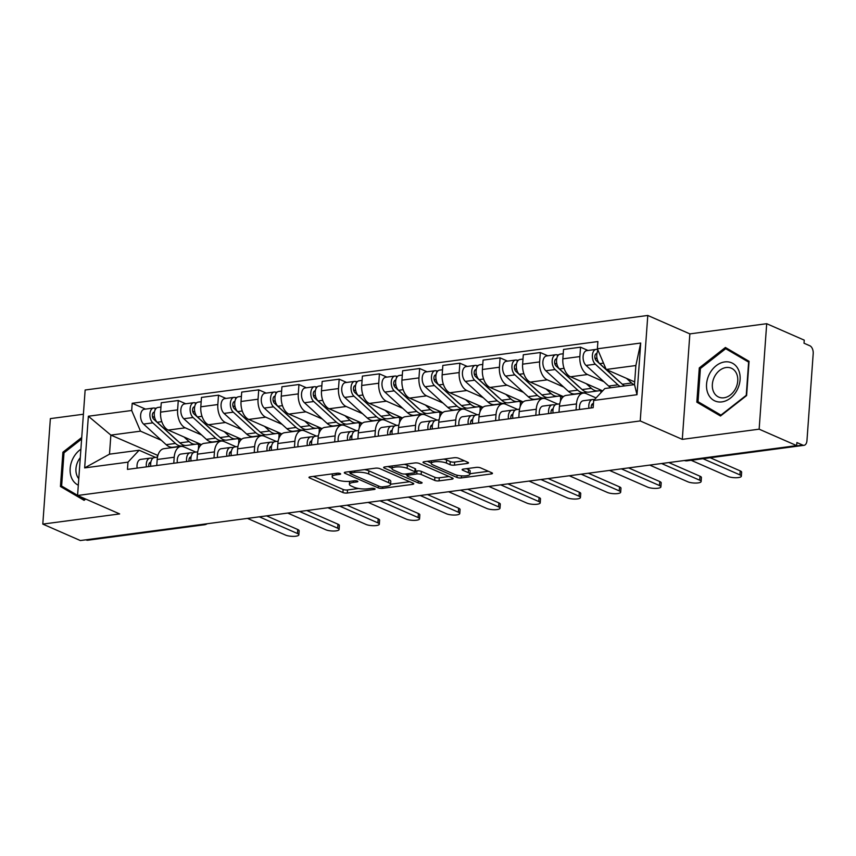 <?xml version="1.0" encoding="UTF-8"?>
<svg xmlns="http://www.w3.org/2000/svg" width="856" height="856" viewBox="0 0 856 856"><rect width="100%" height="100%" fill="white"/><g stroke="black" fill="none" stroke-linecap="round" stroke-linejoin="round"><path stroke-width="1.28" d="M340.228 473.571A2.204 0.599 -175.9 0 0 337.157 473.24L310.268 476.803A3.146 0.856 -175.9 0 0 308.984 477.391A3.146 0.856 -175.9 0 0 309.583 477.948L342.914 492.553A3.146 0.856 -175.9 0 0 347.301 493.024L374.19 489.461A2.204 0.599 -175.9 0 0 375.089 489.054A2.204 0.599 -175.9 0 0 374.671 488.658A2.204 0.599 -175.9 0 0 371.6 488.327L368.123 488.787A10.058 2.718 -175.9 0 1 354.095 487.267L351.324 486.048A10.058 2.718 -175.9 0 1 349.387 484.261A10.058 2.718 -175.9 0 1 353.496 482.377L356.973 481.917A2.204 0.599 -175.9 0 0 357.872 481.511A2.204 0.599 -175.9 0 0 357.444 481.115A2.204 0.599 -175.9 0 0 354.384 480.783L350.896 481.243A10.058 2.718 -175.9 0 1 336.879 479.724L334.097 478.504A10.058 2.718 -175.9 0 1 332.16 476.717A10.058 2.718 -175.9 0 1 336.269 474.834L339.757 474.374A2.204 0.599 -175.9 0 0 340.656 473.967A2.204 0.599 -175.9 0 0 340.228 473.571M467.216 463.46A3.146 0.856 -175.9 0 0 468.5 462.871A3.146 0.856 -175.9 0 0 467.89 462.304L458.538 458.217A3.146 0.856 -175.9 0 0 454.161 457.735L424.287 461.694A3.146 0.856 -175.9 0 0 423.014 462.283A3.146 0.856 -175.9 0 0 423.613 462.839L456.944 477.445A3.146 0.856 -175.9 0 0 461.331 477.916L491.194 473.957A3.146 0.856 -175.9 0 0 492.478 473.368A3.146 0.856 -175.9 0 0 491.868 472.812L480.58 467.868A3.146 0.856 -175.9 0 0 476.193 467.387L463.417 469.077A3.146 0.856 -175.9 0 0 462.133 469.666A3.146 0.856 -175.9 0 0 462.732 470.233L468.339 472.683A8.41 2.279 -175.9 0 1 469.955 474.181A8.41 2.279 -175.9 0 1 464.091 475.925A8.41 2.279 -175.9 0 1 454.793 474.481L432.847 464.862A8.41 2.279 -175.9 0 1 431.231 463.364A8.41 2.279 -175.9 0 1 437.095 461.63A8.41 2.279 -175.9 0 1 446.393 463.075L450.053 464.669A3.146 0.856 -175.9 0 0 454.429 465.15L467.216 463.46L467.312 462.058M640.224 420.938L682.296 439.363L759.144 429.177L796.679 445.623L80.346 540.543L42.8 524.097L119.647 513.921L77.575 495.485L640.224 420.938L647.789 315.457L85.14 390.004L77.575 495.485M379.829 468.639A3.146 0.856 -175.9 0 0 375.442 468.168L345.578 472.127A3.146 0.856 -175.9 0 0 344.294 472.715A3.146 0.856 -175.9 0 0 344.893 473.272L378.224 487.867A3.146 0.856 -175.9 0 0 382.611 488.348L412.474 484.389A3.146 0.856 -175.9 0 0 413.758 483.8A3.146 0.856 -175.9 0 0 413.159 483.244L379.829 468.639M384.933 466.905L414.796 462.946A3.146 0.856 -175.9 0 1 419.183 463.428L452.514 478.023A3.146 0.856 -175.9 0 1 453.124 478.59A3.146 0.856 -175.9 0 1 451.84 479.178L439.053 480.869A3.146 0.856 -175.9 0 1 434.666 480.387L421.152 474.47A3.146 0.856 -175.9 0 0 416.765 473.999L408.291 475.123A3.146 0.856 -175.9 0 0 407.007 475.701A3.146 0.856 -175.9 0 0 407.617 476.268L421.687 482.431A2.204 0.599 -175.9 0 1 422.104 482.827A2.204 0.599 -175.9 0 1 420.574 483.276A2.204 0.599 -175.9 0 1 418.145 482.902L384.258 468.061A3.146 0.856 -175.9 0 1 383.649 467.494A3.146 0.856 -175.9 0 1 384.933 466.905M759.144 429.177L766.698 323.707L804.244 340.142L804.019 343.224L809.872 345.781A6.409 3.734 82.5 0 1 813.2 353.582L806.962 440.615A6.409 3.734 82.5 0 1 804.03 445.313L687.218 460.796A6.409 3.734 -97.5 0 1 685.934 460.592L802.746 445.109A6.409 3.734 82.5 0 0 804.03 445.313M83.396 414.24L50.365 418.616L42.8 524.097M766.698 323.707L689.861 333.883L647.789 315.457M796.679 445.623L796.904 442.552L802.746 445.109M202.712 524.332L203.225 524.557A6.409 3.734 -97.5 0 0 204.498 524.749L87.687 540.232A6.409 3.734 -97.5 0 1 86.413 540.029L203.225 524.557A6.409 4.901 -66.3 0 0 204.819 524.054M173.779 463.246L174.207 457.232A14.734 8.592 -97.5 0 1 180.948 446.436L163.935 448.694A14.734 8.592 82.5 0 0 157.194 459.49L156.755 465.504M201.609 434.987L185.271 427.829A14.734 8.592 -97.5 0 1 177.609 409.874L160.586 412.132A14.734 8.592 82.5 0 0 168.247 430.076L201.395 444.596M160.586 412.132L161.26 402.759L178.273 400.501L185.741 403.765M180.948 446.436A14.734 8.592 -97.5 0 1 183.901 446.896L195.767 452.086M238.92 439.363L238.589 443.997M177.609 409.874L178.273 400.501M214 457.917L214.439 451.904A14.734 8.592 -97.5 0 1 221.18 441.108L204.156 443.355A14.734 8.592 82.5 0 0 197.415 454.161L196.987 460.175M225.963 398.436L218.505 395.172L201.481 397.419L200.807 406.803A14.734 8.592 82.5 0 0 208.479 424.747L241.617 439.267M221.18 441.108A14.734 8.592 -97.5 0 1 224.133 441.557L235.989 446.757M279.152 434.035L278.81 438.668M241.841 429.659L225.492 422.5A14.734 8.592 -97.5 0 1 217.831 404.546L218.505 395.172M254.232 452.589L254.66 446.575A14.734 8.592 -97.5 0 1 261.401 435.768L244.388 438.026A14.734 8.592 82.5 0 0 237.647 448.833L237.208 454.846M266.184 393.107L258.726 389.844L241.713 392.091L241.039 401.475A14.734 8.592 82.5 0 0 248.7 419.419L281.849 433.939M261.401 435.768A14.734 8.592 -97.5 0 1 264.354 436.228L276.221 441.429M319.374 428.695L319.042 433.339M282.063 424.33L265.724 417.161A14.734 8.592 -97.5 0 1 258.052 399.217L258.726 389.844M294.453 447.26L294.892 441.247A14.734 8.592 -97.5 0 1 301.633 430.44L284.609 432.697A14.734 8.592 82.5 0 0 277.868 443.504L277.44 449.507M306.416 387.779L298.958 384.505L281.934 386.762L281.26 396.146A14.734 8.592 82.5 0 0 288.932 414.09L322.07 428.61M301.633 430.44A14.734 8.592 -97.5 0 1 304.575 430.9L316.442 436.1M359.606 423.367L359.263 428.011M322.295 418.991L305.945 411.832A14.734 8.592 -97.5 0 1 298.284 393.888L298.958 384.505M334.685 441.931L335.113 435.918A14.734 8.592 -97.5 0 1 341.854 425.111L324.841 427.369A14.734 8.592 82.5 0 0 318.1 438.176L317.662 444.178M346.637 382.45L339.179 379.176L322.166 381.434L321.492 390.817A14.734 8.592 82.5 0 0 329.153 408.761L362.302 423.281M341.854 425.111A14.734 8.592 -97.5 0 1 344.808 425.571L356.663 430.771M399.827 418.038L399.495 422.682M362.516 413.662L346.177 406.504A14.734 8.592 -97.5 0 1 338.505 388.56L339.179 379.176M374.907 436.592L375.345 430.589A14.734 8.592 -97.5 0 1 382.086 419.782L365.063 422.04A14.734 8.592 82.5 0 0 358.322 432.836L357.894 438.85M386.869 377.111L379.411 373.847L362.388 376.105L361.714 385.478A14.734 8.592 82.5 0 0 369.385 403.433L402.523 417.953M382.086 419.782A14.734 8.592 -97.5 0 1 385.029 420.243L396.895 425.443M440.048 412.71L439.716 417.343M402.748 408.333L386.398 401.175A14.734 8.592 -97.5 0 1 378.737 383.231L379.411 373.847M415.139 431.264L415.567 425.261A14.734 8.592 -97.5 0 1 422.308 414.454L405.295 416.712A14.734 8.592 82.5 0 0 398.554 427.508L398.115 433.521M427.091 371.782L419.633 368.519L402.62 370.776L401.945 380.15A14.734 8.592 82.5 0 0 409.607 398.104L442.755 412.624M422.308 414.454A14.734 8.592 -97.5 0 1 425.261 414.914L437.116 420.103M480.28 407.381L479.949 412.014M442.969 403.005L426.63 395.846A14.734 8.592 -97.5 0 1 418.959 377.903L419.633 368.519M455.36 425.935L455.799 419.922A14.734 8.592 -97.5 0 1 462.54 409.125L445.516 411.383A14.734 8.592 82.5 0 0 438.775 422.179L438.347 428.193M467.323 366.454L459.865 363.19L442.841 365.448L442.167 374.821A14.734 8.592 82.5 0 0 449.839 392.765L482.977 407.285M462.54 409.125A14.734 8.592 -97.5 0 1 465.482 409.585L477.348 414.775M520.501 402.053L520.17 406.686M483.201 397.676L466.852 390.518A14.734 8.592 -97.5 0 1 459.19 372.563L459.865 363.19M495.592 420.606L496.02 414.593A14.734 8.592 -97.5 0 1 502.761 403.797L485.748 406.044A14.734 8.592 82.5 0 0 478.996 416.851L478.568 422.864M507.544 361.125L500.086 357.862L483.073 360.109L482.399 369.492A14.734 8.592 82.5 0 0 490.06 387.436L523.209 401.956M502.761 403.797A14.734 8.592 -97.5 0 1 505.714 404.246L517.57 409.446M560.733 396.724L560.402 401.357M523.423 392.348L507.084 385.189A14.734 8.592 -97.5 0 1 499.412 367.235L500.086 357.862M535.813 415.278L536.252 409.264A14.734 8.592 -97.5 0 1 542.993 398.457L525.969 400.715A14.734 8.592 82.5 0 0 519.228 411.522L518.8 417.535M547.776 355.796L540.318 352.533L523.294 354.78L522.62 364.164A14.734 8.592 82.5 0 0 530.281 382.108L563.43 396.628M542.993 398.457A14.734 8.592 -97.5 0 1 545.935 398.917L557.802 404.118M600.955 391.385L600.858 392.786M563.655 387.019L547.305 379.85A14.734 8.592 -97.5 0 1 539.644 361.906L540.318 352.533M576.045 409.949L576.473 403.936A14.734 8.592 -97.5 0 1 583.214 393.129L566.201 395.386A14.734 8.592 82.5 0 0 559.45 406.193L559.022 412.196M587.997 350.468L580.539 347.194L563.526 349.451L562.852 358.835A14.734 8.592 82.5 0 0 570.513 376.779L602.667 390.86M583.214 393.129A14.734 8.592 -97.5 0 1 586.167 393.589L596.054 397.922M603.876 381.68L587.526 374.521A14.734 8.592 -97.5 0 1 579.865 356.578L580.539 347.194M161.388 440.316L140.512 431.167L110.863 435.105L109.493 454.172L139.143 450.235L155.535 457.414M157.889 455.456L110.863 435.105L88.361 416.23L131.685 410.495L140.512 431.167M157.461 455.51L157.333 457.179M139.143 450.235L127.983 462.154L84.658 467.9L88.361 416.23M597.381 348.788L640.705 343.042L637.003 394.712L593.679 400.448L604.85 388.528L634.499 384.601L635.869 365.533L606.208 369.471L597.381 348.788L597.895 341.565L132.198 403.272L131.685 410.495M127.983 462.154L127.458 469.388L593.165 407.681L593.679 400.448M81.727 437.491L62.895 452.225L60.434 486.497L84.091 500.332L85.718 499.059M682.296 439.363L689.861 333.883M749.064 361.307L725.407 347.472L699.298 367.898L696.838 402.17L720.495 416.005L746.603 395.579L749.064 361.307M606.208 369.471L634.692 381.937M198.699 444.692L198.367 449.325M145.509 409.093L132.198 403.272M84.658 467.9L109.493 454.172M634.499 384.601L637.003 394.712M635.869 365.533L640.705 343.042M60.434 486.497L68.362 489.964L77.586 495.357L61.621 486.026L64.007 452.824L81.62 439.042M85.268 498.866L84.551 499.433L78.506 495.902L84.947 499.669M64.093 452.749L62.895 452.225M696.838 402.17L704.766 405.637L721.341 415.342M700.497 368.433L699.298 367.898M313.296 476.396L343.138 489.471A3.146 0.856 -175.9 0 0 347.525 489.953L358.536 488.487M390.593 484.239L409.671 481.714M348.606 471.72L350.115 472.384M350.949 472.887A2.204 0.599 -175.9 0 0 350.05 473.304A2.204 0.599 -175.9 0 0 350.479 473.689L379.732 486.508A2.204 0.599 -175.9 0 0 382.803 486.839L386.473 486.358A10.058 2.718 -175.9 0 0 390.582 484.475A10.058 2.718 -175.9 0 0 388.645 482.688L368.647 473.924A10.058 2.718 -175.9 0 0 354.619 472.405L350.949 472.887L351.056 471.399M390.582 484.475L390.796 481.404A10.058 2.718 -175.9 0 0 388.87 479.617L388.645 482.688M364.421 469.623A10.058 2.718 -175.9 0 1 368.872 470.854L388.87 479.617M449.026 476.503L439.278 477.798L439.053 480.869M415.545 471.11L416.99 470.918A3.146 0.856 -175.9 0 1 421.377 471.399L434.891 477.316A3.146 0.856 -175.9 0 0 439.278 477.798M407.071 474.877L405.145 474.031M391.995 468.275L387.961 466.509M407.124 468.328A8.41 2.279 -175.9 0 0 397.826 466.884A8.41 2.279 -175.9 0 0 391.973 468.617A8.41 2.279 -175.9 0 0 393.589 470.126L401.314 473.507A3.146 0.856 -175.9 0 0 405.701 473.978L414.176 472.854A3.146 0.856 -175.9 0 0 415.46 472.277A3.146 0.856 -175.9 0 0 414.86 471.71L407.124 468.328L407.349 465.247A8.41 2.279 -175.9 0 0 404.278 464.348M415.46 472.277L415.684 469.195A3.146 0.856 -175.9 0 0 415.074 468.639L414.86 471.71M407.349 465.247L415.074 468.639M443.697 459.126A8.41 2.279 -175.9 0 1 446.607 459.993L450.267 461.598A3.146 0.856 -175.9 0 0 454.654 462.069L464.401 460.785M469.955 474.181L470.169 471.11A8.41 2.279 -175.9 0 0 468.553 469.612L468.339 472.683M466.445 468.681L468.553 469.612M469.987 473.721L488.391 471.281M427.315 461.288L431.264 463.021M197.008 443.954L198.817 444.745L201.053 444.446M198.453 443.312A19.217 11.214 -97.5 0 1 195.906 444.2L186.619 445.42A19.217 11.214 -97.5 0 1 179.846 442.873L157.237 422.254A8.004 4.676 -97.5 0 1 154.273 413.598A8.004 4.676 -97.5 0 1 157.953 407.445L160.949 407.049M195.906 444.2A19.217 11.214 -97.5 0 1 189.123 441.643L184.029 436.988M154.658 417.471L152.432 416.498M177.599 440.819A15.055 8.785 -97.5 0 1 176.379 439.877L153.77 419.269A3.841 2.247 -97.5 0 1 152.347 415.107A3.841 2.247 -97.5 0 1 154.123 412.153A3.841 2.247 -97.5 0 1 154.433 412.153M184.382 445.345A19.217 11.214 -97.5 0 1 182.242 446.008A19.217 11.214 -97.5 0 1 175.459 443.451L152.85 422.843A8.004 4.676 -97.5 0 1 149.886 414.186A8.004 4.676 -97.5 0 1 153.577 408.023A8.004 4.676 -97.5 0 1 155.171 408.28L156.477 408.109M182.242 446.008L172.955 447.239A19.217 11.214 -97.5 0 1 166.171 444.681L143.573 424.073A8.004 4.676 -97.5 0 1 140.609 415.417A8.004 4.676 -97.5 0 1 144.29 409.254L153.577 408.023M155.043 410.078L155.171 408.28M150.838 462.272L150.688 462.272A3.841 2.247 82.5 0 0 150.528 462.283A3.841 2.247 82.5 0 0 148.837 466.552M149.169 463.449L150.699 463.438M153.031 458.11L150.324 458.131A8.004 4.676 82.5 0 0 149.982 458.153A8.004 4.676 82.5 0 0 146.419 466.873M141.037 459.362A8.004 4.676 82.5 0 0 140.694 459.383A8.004 4.676 82.5 0 0 137.142 468.104M266.558 515.868L297.738 529.522A7.362 1.99 4.1 0 1 299.151 530.838L298.862 534.84A7.362 1.99 -175.9 0 0 297.449 533.523L259.336 516.831M154.701 457.553A8.004 4.676 82.5 0 0 154.358 457.575A8.004 4.676 82.5 0 0 150.806 466.295M247.47 518.404L285.583 535.096A7.362 1.99 -175.9 0 0 293.726 536.359A7.362 1.99 -175.9 0 0 298.862 534.84M237.23 438.625L239.049 439.417L241.274 439.117M238.674 437.983A19.217 11.214 -97.5 0 1 236.128 438.861L226.851 440.091A19.217 11.214 -97.5 0 1 220.067 437.544L197.458 416.925A8.004 4.676 -97.5 0 1 194.505 408.269A8.004 4.676 -97.5 0 1 198.185 402.117L201.171 401.721M236.128 438.861A19.217 11.214 -97.5 0 1 229.355 436.314L224.251 431.659M194.879 412.143L192.664 411.169M217.82 435.49A15.055 8.785 -97.5 0 1 216.611 434.548L194.002 413.93A3.841 2.247 -97.5 0 1 192.579 409.778A3.841 2.247 -97.5 0 1 194.344 406.825A3.841 2.247 -97.5 0 1 194.665 406.825M224.604 440.005A19.217 11.214 -97.5 0 1 222.464 440.68A19.217 11.214 -97.5 0 1 215.691 438.122L193.082 417.514A8.004 4.676 -97.5 0 1 190.118 408.858A8.004 4.676 -97.5 0 1 193.798 402.695A8.004 4.676 -97.5 0 1 195.403 402.951L196.698 402.78M222.464 440.68L213.176 441.91A19.217 11.214 -97.5 0 1 206.403 439.353L183.794 418.734A8.004 4.676 -97.5 0 1 180.83 410.088A8.004 4.676 -97.5 0 1 184.511 403.925L193.798 402.695M195.275 404.749L195.403 402.951M277.462 433.286L279.27 434.088L281.506 433.789M278.906 432.655A19.217 11.214 -97.5 0 1 276.36 433.532L267.072 434.762A19.217 11.214 -97.5 0 1 260.299 432.216L237.69 411.597A8.004 4.676 -97.5 0 1 234.726 402.941A8.004 4.676 -97.5 0 1 238.407 396.788L241.403 396.392M276.36 433.532A19.217 11.214 -97.5 0 1 269.576 430.985L264.483 426.331M235.111 406.814L232.886 405.84M258.052 430.161A15.055 8.785 -97.5 0 1 256.832 429.22L234.223 408.601A3.841 2.247 -97.5 0 1 232.8 404.449A3.841 2.247 -97.5 0 1 234.576 401.496A3.841 2.247 -97.5 0 1 234.886 401.496M264.836 434.677A19.217 11.214 -97.5 0 1 262.696 435.34A19.217 11.214 -97.5 0 1 255.912 432.794L233.303 412.175A8.004 4.676 -97.5 0 1 230.339 403.518A8.004 4.676 -97.5 0 1 234.02 397.366A8.004 4.676 -97.5 0 1 235.625 397.612L236.93 397.441M262.696 435.34L253.408 436.571A19.217 11.214 -97.5 0 1 246.624 434.024L224.015 413.405A8.004 4.676 -97.5 0 1 221.062 404.749A8.004 4.676 -97.5 0 1 224.743 398.596L234.02 397.366M235.496 399.41L235.625 397.612M80.892 449.218A20.822 15.943 -66.3 0 0 71.69 478.151A20.822 15.943 -66.3 0 0 78.313 485.181M80.282 457.66A15.761 12.07 -66.3 0 0 77.115 476A15.761 12.07 -66.3 0 0 78.773 478.718M708.094 393.824A20.822 15.943 -66.3 0 0 730.468 398.104A20.822 15.943 -66.3 0 0 738.557 369.985A20.822 15.943 -66.3 0 0 716.183 365.705A20.822 15.943 -66.3 0 0 708.094 393.824M713.519 391.684A15.761 12.07 -66.3 0 0 718.719 397.088A15.761 12.07 -66.3 0 0 733.678 391.631A15.761 12.07 -66.3 0 0 736.577 373.633A15.761 12.07 -66.3 0 0 731.366 368.219A15.761 12.07 -66.3 0 0 716.418 373.687A15.761 12.07 -66.3 0 0 713.519 391.684M725.706 348.702L748.625 362.109L746.25 395.312L720.945 415.107L698.025 401.699L700.411 368.497L725.706 348.702L732.886 351.848M191.07 456.944L190.92 456.944A3.841 2.247 82.5 0 0 190.749 456.954A3.841 2.247 82.5 0 0 189.058 461.224M189.401 458.12L190.92 458.11M193.263 452.781L190.546 452.803A8.004 4.676 82.5 0 0 190.203 452.824A8.004 4.676 82.5 0 0 186.651 461.545M181.269 454.033A8.004 4.676 82.5 0 0 180.926 454.055A8.004 4.676 82.5 0 0 177.363 462.775M306.78 510.54L337.96 524.193A7.362 1.99 4.1 0 1 339.372 525.509L339.094 529.511A7.362 1.99 -175.9 0 0 337.671 528.195L299.557 511.492M194.933 452.225A8.004 4.676 82.5 0 0 194.59 452.246A8.004 4.676 82.5 0 0 191.038 460.956M287.691 513.065L325.815 529.768A7.362 1.99 -175.9 0 0 333.958 531.03A7.362 1.99 -175.9 0 0 339.094 529.511M231.291 451.604L231.141 451.615A3.841 2.247 82.5 0 0 230.981 451.626A3.841 2.247 82.5 0 0 229.28 455.895M229.622 452.792L231.152 452.781M233.485 447.453L230.778 447.474A8.004 4.676 82.5 0 0 230.435 447.495A8.004 4.676 82.5 0 0 226.872 456.216M221.49 448.705A8.004 4.676 82.5 0 0 221.148 448.726A8.004 4.676 82.5 0 0 217.595 457.446M347.012 505.211L378.192 518.864A7.362 1.99 4.1 0 1 379.604 520.181L379.315 524.172A7.362 1.99 -175.9 0 0 377.903 522.866L339.779 506.164M235.154 446.885A8.004 4.676 82.5 0 0 234.811 446.918A8.004 4.676 82.5 0 0 231.259 455.627M327.923 507.736L366.036 524.439A7.362 1.99 -175.9 0 0 374.179 525.702A7.362 1.99 -175.9 0 0 379.315 524.172M317.683 427.957L319.502 428.76L321.728 428.46M319.127 427.326A19.217 11.214 -97.5 0 1 316.581 428.203L307.304 429.434A19.217 11.214 -97.5 0 1 300.52 426.877L277.911 406.268A8.004 4.676 -97.5 0 1 274.958 397.612A8.004 4.676 -97.5 0 1 278.639 391.46L281.624 391.064M316.581 428.203A19.217 11.214 -97.5 0 1 309.808 425.646L304.704 421.002M275.332 401.475L273.118 400.512M298.273 424.833A15.055 8.785 -97.5 0 1 297.064 423.891L274.455 403.272A3.841 2.247 -97.5 0 1 273.032 399.121A3.841 2.247 -97.5 0 1 274.797 396.168A3.841 2.247 -97.5 0 1 275.108 396.157M305.057 429.348A19.217 11.214 -97.5 0 1 302.917 430.012A19.217 11.214 -97.5 0 1 296.133 427.465L273.535 406.846A8.004 4.676 -97.5 0 1 270.571 398.19A8.004 4.676 -97.5 0 1 274.252 392.037A8.004 4.676 -97.5 0 1 275.857 392.283L277.151 392.112M302.917 430.012L293.629 431.242A19.217 11.214 -97.5 0 1 286.856 428.695L264.247 408.077A8.004 4.676 -97.5 0 1 261.283 399.42A8.004 4.676 -97.5 0 1 264.964 393.268L274.252 392.037M275.728 394.081L275.857 392.283M357.915 422.629L359.723 423.42L361.96 423.132M359.36 421.987A19.217 11.214 -97.5 0 1 356.813 422.875L347.525 424.105A19.217 11.214 -97.5 0 1 340.752 421.548L318.143 400.94A8.004 4.676 -97.5 0 1 315.179 392.283A8.004 4.676 -97.5 0 1 318.86 386.131L321.856 385.735M356.813 422.875A19.217 11.214 -97.5 0 1 350.029 420.317L344.936 415.674M315.564 396.146L313.339 395.172M338.505 419.504A15.055 8.785 -97.5 0 1 337.285 418.563L314.676 397.944A3.841 2.247 -97.5 0 1 313.253 393.792A3.841 2.247 -97.5 0 1 315.029 390.839A3.841 2.247 -97.5 0 1 315.34 390.828M345.289 424.02A19.217 11.214 -97.5 0 1 343.138 424.683A19.217 11.214 -97.5 0 1 336.365 422.136L313.756 401.518A8.004 4.676 -97.5 0 1 310.792 392.861A8.004 4.676 -97.5 0 1 314.473 386.709A8.004 4.676 -97.5 0 1 316.078 386.955L317.383 386.784M343.138 424.683L333.861 425.914A19.217 11.214 -97.5 0 1 327.078 423.367L304.469 402.748A8.004 4.676 -97.5 0 1 301.515 394.092A8.004 4.676 -97.5 0 1 305.196 387.939L314.473 386.709M315.95 388.752L316.078 386.955M398.136 417.3L399.955 418.092L402.181 417.803M399.581 416.658A19.217 11.214 -97.5 0 1 397.034 417.546L387.757 418.777A19.217 11.214 -97.5 0 1 380.974 416.219L358.364 395.611A8.004 4.676 -97.5 0 1 355.401 386.955A8.004 4.676 -97.5 0 1 359.092 380.792L362.077 380.396M397.034 417.546A19.217 11.214 -97.5 0 1 390.261 414.989L385.157 410.345M355.786 390.817L353.571 389.844M378.726 414.176A15.055 8.785 -97.5 0 1 377.517 413.223L354.908 392.615A3.841 2.247 -97.5 0 1 353.485 388.464A3.841 2.247 -97.5 0 1 355.251 385.51A3.841 2.247 -97.5 0 1 355.561 385.5M385.51 418.691A19.217 11.214 -97.5 0 1 383.37 419.354A19.217 11.214 -97.5 0 1 376.587 416.797L353.977 396.189A8.004 4.676 -97.5 0 1 351.024 387.533A8.004 4.676 -97.5 0 1 354.705 381.38A8.004 4.676 -97.5 0 1 356.31 381.626L357.605 381.455M383.37 419.354L374.083 420.585A19.217 11.214 -97.5 0 1 367.31 418.028L344.7 397.419A8.004 4.676 -97.5 0 1 341.737 388.763A8.004 4.676 -97.5 0 1 345.417 382.611L354.705 381.38M356.182 383.424L356.31 381.626M271.523 446.276L271.373 446.276A3.841 2.247 82.5 0 0 271.202 446.286A3.841 2.247 82.5 0 0 269.512 450.566M269.854 447.463L271.373 447.453M273.717 442.124L270.999 442.145A8.004 4.676 82.5 0 0 270.656 442.167A8.004 4.676 82.5 0 0 267.104 450.877M261.722 443.376A8.004 4.676 82.5 0 0 261.38 443.397A8.004 4.676 82.5 0 0 257.817 452.107M387.233 499.883L418.413 513.536A7.362 1.99 4.1 0 1 419.825 514.852L419.547 518.843A7.362 1.99 -175.9 0 0 418.124 517.538L380.01 500.835M275.386 441.557A8.004 4.676 82.5 0 0 275.044 441.578A8.004 4.676 82.5 0 0 271.491 450.299M368.144 502.408L406.268 519.111A7.362 1.99 -175.9 0 0 414.411 520.373A7.362 1.99 -175.9 0 0 419.547 518.843M311.745 440.947L311.595 440.947A3.841 2.247 82.5 0 0 311.434 440.958A3.841 2.247 82.5 0 0 309.733 445.238M310.075 442.135L311.605 442.124M313.938 436.795L311.231 436.806A8.004 4.676 82.5 0 0 310.889 436.838A8.004 4.676 82.5 0 0 307.325 445.548M301.943 438.037A8.004 4.676 82.5 0 0 301.601 438.069A8.004 4.676 82.5 0 0 298.049 446.779M427.465 494.554L458.634 508.207A7.362 1.99 4.1 0 1 460.057 509.523L459.768 513.514A7.362 1.99 -175.9 0 0 458.356 512.209L420.232 495.506M315.607 436.228A8.004 4.676 82.5 0 0 315.265 436.25A8.004 4.676 82.5 0 0 311.712 444.97M408.376 497.079L446.49 513.771A7.362 1.99 -175.9 0 0 454.632 515.045A7.362 1.99 -175.9 0 0 459.768 513.514M351.976 435.618L351.827 435.618A3.841 2.247 82.5 0 0 351.656 435.629A3.841 2.247 82.5 0 0 349.965 439.898M350.307 436.795L351.827 436.795M354.17 431.467L351.452 431.478A8.004 4.676 82.5 0 0 351.11 431.499A8.004 4.676 82.5 0 0 347.557 440.219M342.165 432.708A8.004 4.676 82.5 0 0 341.822 432.729A8.004 4.676 82.5 0 0 338.27 441.45M467.686 489.215L498.866 502.879A7.362 1.99 4.1 0 1 500.279 504.184L500 508.186A7.362 1.99 -175.9 0 0 498.577 506.87L460.464 490.178M355.839 430.9A8.004 4.676 82.5 0 0 355.497 430.921A8.004 4.676 82.5 0 0 351.934 439.642M448.598 491.751L486.722 508.443A7.362 1.99 -175.9 0 0 494.864 509.716A7.362 1.99 -175.9 0 0 500 508.186M438.368 411.971L440.177 412.763L442.413 412.464M439.813 411.329A19.217 11.214 -97.5 0 1 437.266 412.218L427.979 413.448A19.217 11.214 -97.5 0 1 421.205 410.891L398.596 390.283A8.004 4.676 -97.5 0 1 395.633 381.626A8.004 4.676 -97.5 0 1 399.313 375.463L402.309 375.067M437.266 412.218A19.217 11.214 -97.5 0 1 430.482 409.66L425.379 405.006M396.018 385.489L393.792 384.515M418.959 408.847A15.055 8.785 -97.5 0 1 417.739 407.895L395.13 387.286A3.841 2.247 -97.5 0 1 393.707 383.124A3.841 2.247 -97.5 0 1 395.472 380.171A3.841 2.247 -97.5 0 1 395.793 380.171M425.742 413.362A19.217 11.214 -97.5 0 1 423.592 414.026A19.217 11.214 -97.5 0 1 416.819 411.469L394.209 390.86A8.004 4.676 -97.5 0 1 391.245 382.204A8.004 4.676 -97.5 0 1 394.926 376.052A8.004 4.676 -97.5 0 1 396.531 376.298L397.826 376.126M423.592 414.026L414.315 415.256A19.217 11.214 -97.5 0 1 407.531 412.699L384.922 392.091A8.004 4.676 -97.5 0 1 381.969 383.435A8.004 4.676 -97.5 0 1 385.649 377.282L394.926 376.052M396.403 378.095L396.531 376.298M392.198 430.29L392.048 430.29A3.841 2.247 82.5 0 0 391.888 430.3A3.841 2.247 82.5 0 0 390.186 434.57M390.529 431.467L392.059 431.456M394.391 426.127L391.684 426.149A8.004 4.676 82.5 0 0 391.342 426.17A8.004 4.676 82.5 0 0 387.779 434.891M382.397 427.379A8.004 4.676 82.5 0 0 382.054 427.401A8.004 4.676 82.5 0 0 378.502 436.121M507.918 483.886L539.087 497.55A7.362 1.99 4.1 0 1 540.51 498.855L540.222 502.857A7.362 1.99 -175.9 0 0 538.809 501.541L500.685 484.849M396.06 425.571A8.004 4.676 82.5 0 0 395.718 425.593A8.004 4.676 82.5 0 0 392.166 434.313M488.83 486.422L526.943 503.114A7.362 1.99 -175.9 0 0 535.086 504.377A7.362 1.99 -175.9 0 0 540.222 502.857M478.59 406.643L480.398 407.435L482.634 407.135M480.034 406.001A19.217 11.214 -97.5 0 1 477.488 406.889L468.211 408.109A19.217 11.214 -97.5 0 1 461.427 405.562L438.818 384.943A8.004 4.676 -97.5 0 1 435.854 376.287A8.004 4.676 -97.5 0 1 439.535 370.134L442.531 369.739M477.488 406.889A19.217 11.214 -97.5 0 1 470.714 404.332L465.611 399.677M436.239 380.16L434.024 379.187M459.18 403.508A15.055 8.785 -97.5 0 1 457.971 402.566L435.362 381.958A3.841 2.247 -97.5 0 1 433.939 377.796A3.841 2.247 -97.5 0 1 435.704 374.842A3.841 2.247 -97.5 0 1 436.014 374.842M465.964 408.034A19.217 11.214 -97.5 0 1 463.824 408.697A19.217 11.214 -97.5 0 1 457.04 406.14L434.431 385.532A8.004 4.676 -97.5 0 1 431.478 376.875A8.004 4.676 -97.5 0 1 435.158 370.712A8.004 4.676 -97.5 0 1 436.763 370.969L438.058 370.798M463.824 408.697L454.536 409.928A19.217 11.214 -97.5 0 1 447.763 407.37L425.154 386.762A8.004 4.676 -97.5 0 1 422.19 378.106A8.004 4.676 -97.5 0 1 425.871 371.943L435.158 370.712M436.635 372.767L436.763 370.969M432.43 424.961L432.269 424.961A3.841 2.247 82.5 0 0 432.109 424.972A3.841 2.247 82.5 0 0 430.418 429.241M430.761 426.138L432.28 426.127M434.623 420.799L431.906 420.82A8.004 4.676 82.5 0 0 431.563 420.842A8.004 4.676 82.5 0 0 428.011 429.562M422.618 422.051A8.004 4.676 82.5 0 0 422.276 422.072A8.004 4.676 82.5 0 0 418.723 430.793M548.14 478.558L579.319 492.211A7.362 1.99 4.1 0 1 580.732 493.527L580.443 497.529A7.362 1.99 -175.9 0 0 579.03 496.213L540.917 479.521M436.293 420.243A8.004 4.676 82.5 0 0 435.95 420.264A8.004 4.676 82.5 0 0 432.387 428.984M529.051 481.093L567.175 497.785A7.362 1.99 -175.9 0 0 575.318 499.048A7.362 1.99 -175.9 0 0 580.443 497.529M518.822 401.314L520.63 402.106L522.866 401.806M520.266 400.672A19.217 11.214 -97.5 0 1 517.72 401.55L508.432 402.78A19.217 11.214 -97.5 0 1 501.659 400.234L479.05 379.615A8.004 4.676 -97.5 0 1 476.086 370.958A8.004 4.676 -97.5 0 1 479.767 364.806L482.763 364.41M517.72 401.55A19.217 11.214 -97.5 0 1 510.936 399.003L505.832 394.349M476.46 374.832L474.245 373.858M499.401 398.179A15.055 8.785 -97.5 0 1 498.192 397.238L475.583 376.619A3.841 2.247 -97.5 0 1 474.16 372.467A3.841 2.247 -97.5 0 1 475.925 369.514A3.841 2.247 -97.5 0 1 476.246 369.514M506.196 402.695A19.217 11.214 -97.5 0 1 504.045 403.369A19.217 11.214 -97.5 0 1 497.272 400.811L474.663 380.203A8.004 4.676 -97.5 0 1 471.699 371.547A8.004 4.676 -97.5 0 1 475.38 365.384A8.004 4.676 -97.5 0 1 476.985 365.64L478.279 365.469M504.045 403.369L494.768 404.599A19.217 11.214 -97.5 0 1 487.984 402.042L465.375 381.423A8.004 4.676 -97.5 0 1 462.422 372.777A8.004 4.676 -97.5 0 1 466.103 366.614L475.38 365.384M476.856 367.438L476.985 365.64M472.651 419.633L472.501 419.633A3.841 2.247 82.5 0 0 472.341 419.643A3.841 2.247 82.5 0 0 470.64 423.913M470.982 420.81L472.512 420.799M474.845 415.47L472.127 415.492A8.004 4.676 82.5 0 0 471.784 415.513A8.004 4.676 82.5 0 0 468.232 424.234M462.85 416.722A8.004 4.676 82.5 0 0 462.508 416.744A8.004 4.676 82.5 0 0 458.955 425.464M588.372 473.229L619.541 486.882A7.362 1.99 4.1 0 1 620.964 488.198L620.675 492.2A7.362 1.99 -175.9 0 0 619.263 490.884L581.138 474.181M476.514 414.914A8.004 4.676 82.5 0 0 476.171 414.935A8.004 4.676 82.5 0 0 472.619 423.645M569.283 475.754L607.396 492.457A7.362 1.99 -175.9 0 0 615.539 493.719A7.362 1.99 -175.9 0 0 620.675 492.2M559.043 395.975L560.851 396.777L563.087 396.478M560.487 395.344A19.217 11.214 -97.5 0 1 557.941 396.221L548.664 397.452A19.217 11.214 -97.5 0 1 541.88 394.905L519.271 374.286A8.004 4.676 -97.5 0 1 516.307 365.63A8.004 4.676 -97.5 0 1 519.988 359.477L522.984 359.081M557.941 396.221A19.217 11.214 -97.5 0 1 551.168 393.674L546.064 389.02M516.692 369.503L514.477 368.529M539.633 392.851A15.055 8.785 -97.5 0 1 538.413 391.909L515.815 371.29A3.841 2.247 -97.5 0 1 514.392 367.138A3.841 2.247 -97.5 0 1 516.157 364.185A3.841 2.247 -97.5 0 1 516.468 364.185M546.417 397.366A19.217 11.214 -97.5 0 1 544.277 398.029A19.217 11.214 -97.5 0 1 537.493 395.483L514.884 374.864A8.004 4.676 -97.5 0 1 511.931 366.208A8.004 4.676 -97.5 0 1 515.612 360.055A8.004 4.676 -97.5 0 1 517.217 360.301L518.511 360.13M544.277 398.029L534.989 399.26A19.217 11.214 -97.5 0 1 528.216 396.713L505.607 376.094A8.004 4.676 -97.5 0 1 502.643 367.438A8.004 4.676 -97.5 0 1 506.324 361.286L515.612 360.055M517.088 362.099L517.217 360.301M512.883 414.293L512.723 414.304A3.841 2.247 82.5 0 0 512.562 414.315A3.841 2.247 82.5 0 0 510.872 418.584M511.203 415.481L512.733 415.47M515.077 410.142L512.359 410.163A8.004 4.676 82.5 0 0 512.016 410.185A8.004 4.676 82.5 0 0 508.464 418.905M503.071 411.394A8.004 4.676 82.5 0 0 502.729 411.415A8.004 4.676 82.5 0 0 499.176 420.135M628.593 467.9L659.773 481.554A7.362 1.99 4.1 0 1 661.185 482.87L660.896 486.861A7.362 1.99 -175.9 0 0 659.484 485.555L621.37 468.853M516.746 409.575A8.004 4.676 82.5 0 0 516.403 409.607A8.004 4.676 82.5 0 0 512.84 418.317M609.504 470.425L647.618 487.128A7.362 1.99 -175.9 0 0 655.771 488.391A7.362 1.99 -175.9 0 0 660.896 486.861M599.264 390.646L602.26 391.288M600.719 390.015A19.217 11.214 -97.5 0 1 598.173 390.892L588.885 392.123A19.217 11.214 -97.5 0 1 582.101 389.566L559.503 368.957A8.004 4.676 -97.5 0 1 556.539 360.301A8.004 4.676 -97.5 0 1 560.22 354.149L563.216 353.753M598.173 390.892A19.217 11.214 -97.5 0 1 591.389 388.335L586.285 383.691M556.914 364.164L554.699 363.201M579.854 387.522A15.055 8.785 -97.5 0 1 578.645 386.58L556.036 365.961A3.841 2.247 -97.5 0 1 554.613 361.81A3.841 2.247 -97.5 0 1 556.379 358.857A3.841 2.247 -97.5 0 1 556.7 358.846M586.638 392.037A19.217 11.214 -97.5 0 1 584.498 392.701A19.217 11.214 -97.5 0 1 577.725 390.154L555.116 369.535A8.004 4.676 -97.5 0 1 552.152 360.879A8.004 4.676 -97.5 0 1 555.833 354.726A8.004 4.676 -97.5 0 1 557.438 354.973L558.733 354.801M584.498 392.701L575.221 393.931A19.217 11.214 -97.5 0 1 568.438 391.385L545.828 370.766A8.004 4.676 -97.5 0 1 542.875 362.109A8.004 4.676 -97.5 0 1 546.556 355.957L555.833 354.726M557.31 356.77L557.438 354.973M553.104 408.965L552.955 408.965A3.841 2.247 82.5 0 0 552.794 408.975A3.841 2.247 82.5 0 0 551.093 413.255M551.435 410.152L552.965 410.142M555.298 404.813L552.58 404.835A8.004 4.676 82.5 0 0 552.238 404.856A8.004 4.676 82.5 0 0 548.685 413.566M543.303 406.065A8.004 4.676 82.5 0 0 542.961 406.086A8.004 4.676 82.5 0 0 539.408 414.796M668.825 462.572L699.994 476.225A7.362 1.99 4.1 0 1 701.417 477.541L701.128 481.532A7.362 1.99 -175.9 0 0 699.716 480.227L661.592 463.524M556.967 404.246A8.004 4.676 82.5 0 0 556.625 404.267A8.004 4.676 82.5 0 0 553.072 412.988M649.736 465.097L687.85 481.8A7.362 1.99 -175.9 0 0 695.992 483.062A7.362 1.99 -175.9 0 0 701.128 481.532M624.666 385.906A19.217 11.214 -97.5 0 1 622.333 384.237L599.724 363.629A8.004 4.676 -97.5 0 1 598.087 350.436M633.954 384.676A19.217 11.214 -97.5 0 1 631.61 383.007L626.517 378.363M597.146 358.835L594.931 357.862M620.086 382.193A15.055 8.785 -97.5 0 1 618.867 381.252L596.258 360.633A3.841 2.247 -97.5 0 1 594.845 356.481A3.841 2.247 -97.5 0 1 596.611 353.528A3.841 2.247 -97.5 0 1 596.921 353.517M620.279 386.484A19.217 11.214 -97.5 0 1 617.946 384.825L595.337 364.207A8.004 4.676 -97.5 0 1 592.384 355.55A8.004 4.676 -97.5 0 1 596.065 349.398A8.004 4.676 -97.5 0 1 597.659 349.644L597.745 349.633M611.002 387.715A19.217 11.214 -97.5 0 1 608.67 386.056L586.06 365.437A8.004 4.676 -97.5 0 1 583.097 356.781A8.004 4.676 -97.5 0 1 586.777 350.628L596.065 349.398M597.531 351.442L597.659 349.644M593.336 403.636L593.176 403.636A3.841 2.247 82.5 0 0 593.015 403.647A3.841 2.247 82.5 0 0 591.325 407.927M591.657 404.824L593.187 404.813M594.578 399.485L592.812 399.495A8.004 4.676 82.5 0 0 592.47 399.527A8.004 4.676 82.5 0 0 588.917 408.237M583.525 400.726A8.004 4.676 82.5 0 0 583.182 400.758A8.004 4.676 82.5 0 0 579.63 409.468M710.202 457.746L740.226 470.896A7.362 1.99 4.1 0 1 741.638 472.212L741.35 476.204A7.362 1.99 -175.9 0 0 739.937 474.898L702.979 458.698M593.508 402.834A8.004 4.676 82.5 0 0 593.208 406.953M691.113 460.271L728.071 476.46A7.362 1.99 -175.9 0 0 736.224 477.734A7.362 1.99 -175.9 0 0 741.35 476.204M539.644 361.906L522.62 364.164M499.412 367.235L482.399 369.492M459.19 372.563L442.167 374.821M418.959 377.903L401.945 380.15M378.737 383.231L361.714 385.478M338.505 388.56L321.492 390.817M298.284 393.888L281.26 396.146M258.052 399.217L241.039 401.475M217.831 404.546L200.807 406.803M579.865 356.578L562.852 358.835M587.526 374.521L570.513 376.779M547.305 379.85L530.281 382.108M536.252 409.264L519.228 411.522M507.084 385.189L490.06 387.436M496.02 414.593L478.996 416.851M466.852 390.518L449.839 392.765M455.799 419.922L438.775 422.179M426.63 395.846L409.607 398.104M415.567 425.261L398.554 427.508M386.398 401.175L369.385 403.433M375.345 430.589L358.322 432.836M346.177 406.504L329.153 408.761M335.113 435.918L318.1 438.176M305.945 411.832L288.932 414.09M294.892 441.247L277.868 443.504M265.724 417.161L248.7 419.419M254.66 446.575L237.647 448.833M225.492 422.5L208.479 424.747M214.439 451.904L197.415 454.161M185.271 427.829L168.247 430.076M174.207 457.232L157.194 459.49M576.473 403.936L559.45 406.193M685.431 460.368L685.934 460.592A6.409 4.901 -66.3 0 1 684.383 460.507M336.376 473.347L336.269 474.834M357.038 480.976L356.973 481.917M353.603 480.89L353.496 482.377M374.265 488.519L374.19 489.461M347.525 489.953L347.301 493.024M343.138 489.471L342.914 492.553M309.658 476.92L309.583 477.948M339.821 473.432L339.757 474.374M412.581 482.987L412.474 484.389M382.718 486.85L382.611 488.348M378.363 485.908L378.224 487.867M344.968 472.245L344.893 473.272M368.872 470.854L368.647 473.924M354.726 470.907L354.619 472.405M451.936 477.776L451.84 479.178M434.891 477.316L434.666 480.387M421.377 471.399L421.152 474.47M416.99 470.918L416.765 473.999M408.398 473.625L408.291 475.123M418.284 480.944L418.145 482.902M384.333 467.023L384.258 468.061M454.654 462.069L454.429 465.15M450.267 461.598L450.053 464.669M446.607 459.993L446.393 463.075M462.807 469.206L462.732 470.233M491.291 472.555L491.194 473.957M461.47 475.85L461.331 477.916M457.104 475.219L456.944 477.445M423.688 461.812L423.613 462.839M179.846 442.873L189.123 441.643M157.237 422.254L161.805 421.655M153.406 412.474L154.401 412.335M166.171 444.681L175.459 443.451M143.573 424.073L152.85 422.843M297.449 533.523L297.738 529.522M220.067 437.544L229.355 436.314M197.458 416.925L202.027 416.326M193.638 407.146L194.633 407.007M206.403 439.353L215.691 438.122M183.794 418.734L193.082 417.514M260.299 432.216L269.576 430.985M237.69 411.597L242.259 410.998M233.859 401.806L234.854 401.678M246.624 434.024L255.912 432.794M224.015 413.405L233.303 412.175M337.671 528.195L337.96 524.193M377.903 522.866L378.192 518.864M300.52 426.877L309.808 425.646M277.911 406.268L282.48 405.658M274.091 396.478L275.086 396.349M286.856 428.695L296.133 427.465M264.247 408.077L273.535 406.846M340.752 421.548L350.029 420.317M318.143 400.94L322.712 400.33M314.312 391.149L315.308 391.021M327.078 423.367L336.365 422.136M304.469 402.748L313.756 401.518M380.974 416.219L390.261 414.989M358.364 395.611L362.933 395.001M354.534 385.821L355.529 385.692M367.31 418.028L376.587 416.797M344.7 397.419L353.977 396.189M418.124 517.538L418.413 513.536M458.356 512.209L458.634 508.207M498.577 506.87L498.866 502.879M421.205 410.891L430.482 409.66M398.596 390.283L403.165 389.673M394.766 380.492L395.761 380.364M407.531 412.699L416.819 411.469M384.922 392.091L394.209 390.86M538.809 501.541L539.087 497.55M461.427 405.562L470.714 404.332M438.818 384.943L443.387 384.344M434.987 375.163L435.982 375.024M447.763 407.37L457.04 406.14M425.154 386.762L434.431 385.532M579.03 496.213L579.319 492.211M501.659 400.234L510.936 399.003M479.05 379.615L483.608 379.015M475.219 369.835L476.214 369.696M487.984 402.042L497.272 400.811M465.375 381.423L474.663 380.203M619.263 490.884L619.541 486.882M541.88 394.905L551.168 393.674M519.271 374.286L523.84 373.687M515.44 364.495L516.436 364.367M528.216 396.713L537.493 395.483M505.607 376.094L514.884 374.864M659.484 485.555L659.773 481.554M582.101 389.566L591.389 388.335M559.503 368.957L564.061 368.348M555.672 359.167L556.668 359.039M568.438 391.385L577.725 390.154M545.828 370.766L555.116 369.535M699.716 480.227L699.994 476.225M622.333 384.237L631.61 383.007M599.724 363.629L603.501 363.126M595.894 353.838L596.889 353.71M608.67 386.056L617.946 384.825M586.06 365.437L595.337 364.207M739.937 474.898L740.226 470.896M684.34 460.517A6.409 6.409 0 0 0 687.218 460.796M204.498 524.749A6.409 6.409 0 0 0 207.216 523.733M332.363 473.871L332.16 476.717M349.59 481.382L349.387 484.261M350.179 471.517L350.05 473.304M407.146 473.796L407.007 475.701M392.155 465.953L391.973 468.617M431.424 460.753L431.231 463.364M149.982 458.153L140.694 459.383M157.483 457.158L154.358 457.575M190.203 452.824L180.926 454.055M197.715 451.829L194.59 452.246M230.435 447.495L221.148 448.726M237.936 446.5L234.811 446.918M270.656 442.167L261.38 443.397M278.168 441.172L275.044 441.578M310.889 436.838L301.601 438.069M318.389 435.843L315.265 436.25M351.11 431.499L341.822 432.729M358.621 430.515L355.497 430.921M391.342 426.17L382.054 427.401M398.843 425.175L395.718 425.593M431.563 420.842L422.276 422.072M439.075 419.847L435.95 420.264M471.784 415.513L462.508 416.744M479.296 414.518L476.171 414.935M512.016 410.185L502.729 411.415M519.528 409.189L516.403 409.607M552.238 404.856L542.961 406.086M559.749 403.861L556.625 404.267M592.47 399.527L583.182 400.758"/></g></svg>
